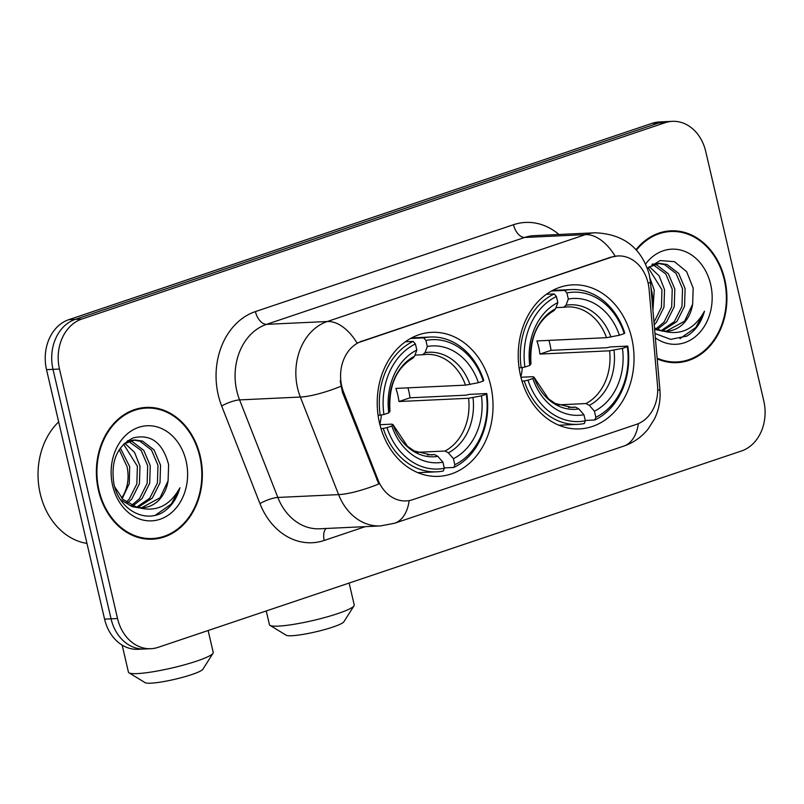<?xml version="1.0" encoding="UTF-8"?>
<svg xmlns="http://www.w3.org/2000/svg" width="804" height="804" viewBox="0 0 804 804"><rect width="100%" height="100%" fill="white"/><g stroke="black" fill="none" stroke-linecap="round" stroke-linejoin="round"><path stroke-width="1.21" d="M520.52 375.599A72.099 57.878 87.3 0 0 579.493 428.904A72.099 57.878 87.3 0 0 631.723 338.162A72.099 57.878 87.3 0 0 572.749 284.867A72.099 57.878 87.3 0 0 520.52 375.599M379.518 423.065A72.099 57.878 87.3 0 0 438.492 476.36A72.099 57.878 87.3 0 0 490.721 385.629A72.099 57.878 87.3 0 0 431.748 332.333A72.099 57.878 87.3 0 0 379.518 423.065M341.75 386.221A36.723 29.487 87.3 0 0 343.62 392.231L377.96 479.787A36.723 29.487 87.3 0 0 406.141 500.922A36.723 29.487 87.3 0 0 412.673 499.696L636.456 424.361A36.723 29.487 87.3 0 0 657.541 385.669L649.099 289.4A36.723 29.487 87.3 0 0 618.055 255.943A36.723 29.487 87.3 0 0 611.522 257.179L361.83 341.228A36.723 29.487 87.3 0 0 341.75 386.221M98.48 490.43A65.968 52.963 87.3 0 0 152.448 539.203A65.968 52.963 87.3 0 0 200.246 456.18A65.968 52.963 87.3 0 0 146.278 407.407A65.968 52.963 87.3 0 0 98.48 490.43M149.202 539.233A65.968 52.963 87.3 0 0 153.604 538.449M657.19 358.865A65.968 52.963 87.3 0 0 677.008 362.634A65.968 52.963 87.3 0 0 724.806 279.601A65.968 52.963 87.3 0 0 670.837 230.828A65.968 52.963 87.3 0 0 636.044 249.642M673.762 362.654A65.968 52.963 87.3 0 0 678.164 361.88M409.166 500.59A47.607 27.668 -108.6 0 1 394.523 523.273L380.352 525.937A54.411 43.677 -92.7 0 1 338.605 494.611L300.344 397.045A54.411 43.677 -92.7 0 1 297.58 388.141A54.411 43.677 -92.7 0 1 327.328 321.499A47.607 27.668 71.4 0 1 357.076 343.067L610.718 257.22L617.532 255.963M615.15 256.185A47.607 27.668 -108.6 0 0 585.412 234.617L327.328 321.499L266.566 324.344A54.411 43.677 87.3 0 0 236.818 390.985A54.411 43.677 87.3 0 0 239.582 399.9L277.842 497.455L338.605 494.611A47.607 11.045 -21.4 0 0 378.805 483.998L342.444 392.282L340.192 380.885M150.931 648.697L137.966 649.3A40.813 32.763 87.3 0 1 104.58 619.14L46.521 369.649A40.813 32.763 87.3 0 1 68.832 319.66L652.144 123.313A40.813 32.763 87.3 0 1 659.401 121.947L665.883 121.635A40.813 32.763 87.3 0 0 658.617 123.012L75.315 319.359A40.813 32.763 87.3 0 0 53.004 369.348L111.063 618.829A40.813 32.763 87.3 0 0 144.449 648.999A40.813 32.763 87.3 0 1 111.063 618.829L53.004 369.348A40.813 32.763 87.3 0 1 75.315 319.359L658.617 123.012A40.813 32.763 87.3 0 1 665.883 121.635L672.365 121.334A40.813 32.763 87.3 0 0 665.099 122.71L81.797 319.057A40.813 32.763 87.3 0 0 59.486 369.046L117.545 618.527A40.813 32.763 87.3 0 0 150.931 648.697A40.813 32.763 87.3 0 0 158.187 647.331L741.489 450.974A40.813 32.763 87.3 0 0 763.8 400.985L705.741 151.504A40.813 32.763 87.3 0 0 672.365 121.334M672.054 231.472A65.968 52.963 87.3 0 0 667.601 231.1M147.504 408.04A65.968 52.963 87.3 0 0 143.042 407.678M146.308 408.08A65.295 52.421 87.3 0 0 99.013 490.259A65.295 52.421 87.3 0 0 152.418 538.529A65.295 52.421 87.3 0 0 199.724 456.35A65.295 52.421 87.3 0 0 146.308 408.08L139.826 408.382A65.295 52.421 87.3 0 0 138.64 408.462M58.672 421.859A68.018 54.602 87.3 0 0 40.2 493.616A68.018 54.602 87.3 0 0 86.963 543.414M121.645 498.028A34.009 27.306 87.3 0 0 127.514 469.405L127.102 466.742L119.203 449.707M124.791 443.285L134.549 452.381L139.966 466.139L139.414 483.777L131.755 499.063L127.595 503.143M123.585 444.18L137.394 466.26L136.841 483.897L129.183 499.183L126.258 502.209M129.816 440.873L132.238 441.567L143.775 450.391L150.258 465.657L149.705 483.294L142.047 498.58L132.871 505.897M128.55 441.326L141.213 450.511L147.685 465.777L147.132 483.415L139.474 498.701L131.565 505.344M123.826 443.949L134.911 439.939L142.529 441.084L154.066 449.908L160.549 465.174L159.996 482.812L152.328 498.098L138.027 507.344M133.635 440.039L139.956 441.205L151.494 450.029L157.976 465.295L157.423 482.933L149.755 498.219L136.77 507.093M168.096 480.762L168.609 464.622C162.82 442.723 151.052 433.798 133.313 437.848C116.992 446.069 110.53 461.446 113.927 483.968C118.871 508.761 143.514 523.133 162.237 512.681C170.89 507.394 176.79 499.083 179.935 487.757C169.604 506.46 155.061 512.872 136.318 506.982A34.009 27.306 87.3 0 0 142.851 507.656A34.009 27.306 87.3 0 0 168.096 480.762L160.046 497.746L141.795 507.676M136.318 506.982L122.932 499.364L114.63 486.742M138.298 507.756L132.107 506.651L120.449 499.565M120.329 448.049L129.675 466.621L129.283 483.606L122.208 498.631M127.987 440.552L128.509 440.622M127.444 440.924L134.911 439.939M112.65 485.666A47.607 38.22 87.3 0 0 160.056 519.263A47.607 38.22 87.3 0 0 186.086 460.943A47.607 38.22 87.3 0 0 138.67 427.346A47.607 38.22 87.3 0 0 112.65 485.666M144.75 538.871A65.295 52.421 87.3 0 0 145.936 538.831L152.418 538.529M179.935 487.757L171.262 504.078L155.413 515.213M657.129 358.112A65.295 52.421 87.3 0 0 676.978 361.951A65.295 52.421 87.3 0 0 724.283 279.782A65.295 52.421 87.3 0 0 670.868 231.512L664.385 231.813A65.295 52.421 87.3 0 0 663.199 231.884M670.868 231.512A65.295 52.421 87.3 0 0 636.456 250.094M652.396 304.153A34.009 27.306 87.3 0 0 652.074 292.827L650.868 286.737M649.341 266.707L659.109 275.812L664.526 289.571L663.973 307.208L656.315 322.494L654.205 324.756M648.145 267.611L661.953 289.691L661.451 307.108L653.994 322.314M654.366 264.295L656.798 264.988L668.335 273.812L674.817 289.088L674.265 306.726L666.596 322.012L657.431 329.318M653.109 264.747L665.762 273.933L672.244 289.209L671.692 306.847L664.024 322.133L656.114 328.766M648.386 267.37L659.471 263.36L667.089 264.506L678.626 273.33L685.098 288.606L684.546 306.244L676.888 321.53L662.586 330.776M658.185 263.461L664.516 264.627L676.053 273.45L682.526 288.726L681.983 306.364L674.315 321.65L661.33 330.514M654.969 333.499L670.667 339.358L686.797 336.112C695.44 330.816 701.339 322.504 704.485 311.188C694.154 329.891 679.621 336.293 660.878 330.404A34.009 27.306 87.3 0 0 667.41 331.077A34.009 27.306 87.3 0 0 692.656 304.183L684.606 321.168L666.355 331.107M660.878 330.404L654.486 327.962M662.858 331.178L654.607 329.338M649.954 278.134L654.235 290.053L652.938 310.314M652.546 263.973L653.069 264.054M651.994 264.355L659.471 263.36M692.656 304.183L693.169 288.043L686.616 271.641L674.496 261.682L660.184 260.566L647.411 268.375M655.35 337.841A47.607 38.22 87.3 0 0 697.782 334.534A47.607 38.22 87.3 0 0 710.646 284.365A47.607 38.22 87.3 0 0 682.536 250.597A47.607 38.22 87.3 0 0 645.622 263.993M669.31 362.292A65.295 52.421 87.3 0 0 670.496 362.252L676.978 361.951M704.485 311.188L695.822 327.499L679.963 338.635M213.02 653.27L202.889 669.219A29.929 3.98 166.9 0 1 191.714 674.586A29.929 3.98 166.9 0 1 145.132 682.666L129.002 672.827A43.527 5.799 -13.1 0 0 196.759 661.079A43.527 5.799 -13.1 0 0 213.02 653.27A43.527 5.799 -13.1 0 0 213.231 652.426L208.135 630.517M379.83 424.361A50.33 40.401 87.3 0 0 381.357 415.045M407.96 387.84A64.611 51.868 -92.7 0 1 408.804 391.136A64.611 51.868 -92.7 0 1 410.05 397.799L465.948 395.176L469.466 394.372L486.802 393.558L486.309 394.191A64.752 51.979 87.3 0 1 454.833 464.742L453.416 458.662A58.491 46.954 87.3 0 0 481.455 395.829L468.571 398.271L398.955 401.528A50.33 40.401 87.3 0 0 397.779 394.844A50.33 40.401 87.3 0 0 395.9 388.402L465.516 385.136L478.4 382.694A58.491 46.954 87.3 0 0 427.316 346.504L425.899 340.424A64.752 51.979 87.3 0 1 483.254 381.066L483.747 380.433A67.466 54.169 87.3 0 0 430.341 337.027A67.466 54.169 87.3 0 0 423.668 337.861L425.899 340.424M417.065 452.33L445.024 451.024L448.341 452.833L453.416 458.662M386.985 427.627L383.257 428.411A67.466 54.169 87.3 0 0 436.652 471.817A67.466 54.169 87.3 0 0 443.336 470.983L444.341 468.27A64.752 51.979 87.3 0 1 386.985 427.627L391.839 425.989A58.491 46.954 87.3 0 0 442.924 462.189L437.858 456.36L434.542 454.561L427.457 454.893M379.92 424.713L391.648 424.16L392.965 424.552L391.839 425.989M430.341 337.027L413.005 337.841A67.466 54.169 87.3 0 0 411.537 337.931M417.849 472.672A67.466 54.169 87.3 0 0 419.316 472.631L436.652 471.817M410.542 338.474L423.668 337.861M454.833 464.742L453.828 467.456A67.466 54.169 87.3 0 0 486.802 393.558M453.828 467.456L444.25 467.898M383.257 428.411L380.975 428.522M483.254 381.066L478.4 382.694M481.455 395.829L486.309 394.191M442.924 462.189L444.341 468.27M427.316 346.504L425.035 352.675L422.623 354.745L414.954 355.107M465.516 385.136A50.33 40.401 87.3 0 0 426.231 354.373L422.623 354.745M434.542 454.561A50.33 40.401 87.3 0 1 430.934 454.923L414.201 450.943L407.457 446.26L392.965 424.552A52.32 42.009 87.3 0 0 437.858 456.36M378.081 415.387L383.93 414.502A64.752 51.979 87.3 0 1 415.407 343.951L413.176 341.388A67.466 54.169 87.3 0 0 380.202 415.286M413.176 341.388L405.377 341.76M415.407 343.951L416.824 350.031A58.491 46.954 87.3 0 0 388.784 412.864L383.93 414.502M388.784 412.864L389.96 411.266C388.533 385.759 396.241 368.011 413.105 358.021L414.542 356.202L416.824 350.031M398.955 401.528L410.05 397.799M122.148 645.109L128.439 672.154A43.527 5.799 -13.1 0 0 129.002 672.827M354.021 605.814L343.891 621.763A29.929 3.98 166.9 0 1 332.715 627.12A29.929 3.98 166.9 0 1 286.134 635.2L270.003 625.361A43.527 5.799 -13.1 0 0 337.76 613.613A43.527 5.799 -13.1 0 0 354.021 605.814A43.527 5.799 -13.1 0 0 354.232 604.96L349.127 583.051M520.831 376.895A50.33 40.401 87.3 0 0 522.349 367.579M548.951 340.373A64.611 51.868 -92.7 0 1 549.805 343.68A64.611 51.868 -92.7 0 1 551.052 350.333L606.95 347.72L610.467 346.906L627.803 346.102L627.311 346.735A64.752 51.979 87.3 0 1 595.834 417.276L594.417 411.196A58.491 46.954 87.3 0 0 622.457 348.363L609.573 350.805L539.956 354.072A50.33 40.401 87.3 0 0 538.78 347.388A50.33 40.401 87.3 0 0 536.901 340.936L606.517 337.68L619.402 335.238A58.491 46.954 87.3 0 0 568.317 299.038L566.9 292.957A64.752 51.979 87.3 0 1 624.256 333.6L624.748 332.967A67.466 54.169 87.3 0 0 571.342 289.561A67.466 54.169 87.3 0 0 564.669 290.395L566.9 292.957M558.066 404.874L586.026 403.558L589.342 405.367L594.417 411.196M527.987 380.161L524.258 380.955A67.466 54.169 87.3 0 0 577.654 424.351A67.466 54.169 87.3 0 0 584.337 423.527L585.342 420.804A64.752 51.979 87.3 0 1 527.987 380.161L532.841 378.533A58.491 46.954 87.3 0 0 583.925 414.733L578.85 408.904L575.543 407.095L568.448 407.427M520.922 377.247L532.65 376.704L533.967 377.086L532.841 378.533M571.342 289.561L554.006 290.375A67.466 54.169 87.3 0 0 552.539 290.465M558.85 425.215A67.466 54.169 87.3 0 0 560.318 425.165L577.654 424.351M551.544 291.008L564.669 290.395M595.834 417.276L594.829 419.989A67.466 54.169 87.3 0 0 627.803 346.102M594.829 419.989L585.252 420.442M524.258 380.955L521.977 381.056M624.256 333.6L619.402 335.238M622.457 348.363L627.311 346.735M583.925 414.733L585.342 420.804M568.317 299.038L566.036 305.208L563.624 307.289L555.956 307.641M606.517 337.68A50.33 40.401 87.3 0 0 567.232 306.917L563.624 307.289M575.543 407.095A50.33 40.401 87.3 0 1 571.935 407.467L555.202 403.477L548.459 398.794L533.967 377.086A52.32 42.009 87.3 0 0 578.85 408.904M519.082 367.92L524.932 367.036A64.752 51.979 87.3 0 1 556.408 296.495L554.177 293.932A67.466 54.169 87.3 0 0 521.203 367.82M554.177 293.932L546.378 294.294M556.408 296.495L557.825 302.565A58.491 46.954 87.3 0 0 529.786 365.398L524.932 367.036M529.786 365.398L530.962 363.81C529.534 338.293 537.243 320.545 554.107 310.555L555.544 308.746L557.825 302.565M539.956 354.072L551.052 350.333M266.245 610.95L269.44 624.698A43.527 5.799 -13.1 0 0 270.003 625.361M343.62 392.231L342.444 392.282M377.96 479.787L376.785 479.837M611.522 257.179L610.718 257.22M361.83 341.228L361.036 341.268M513.495 224.718A13.608 7.909 -108.6 0 0 524.65 237.461L266.566 324.344A13.608 7.909 -108.6 0 1 255.411 311.59L513.495 224.718A68.018 54.602 -92.7 0 1 558.951 234.487M534.328 235.642A54.411 43.677 87.3 0 0 524.65 237.461L585.412 234.617A54.411 43.677 -92.7 0 1 595.081 232.788L534.328 235.642M340.806 386.332A47.607 11.045 -21.4 0 1 300.344 397.045L239.582 399.9A13.608 3.156 158.6 0 0 221.683 406.03A68.018 54.602 -92.7 0 1 255.411 311.59M638.356 423.638A47.607 27.668 71.4 0 1 623.753 446.109L394.523 523.273M657.712 390.292A47.607 1.437 -5 0 0 659.893 389.669C660.757 399.819 658.968 409.558 654.536 418.864L648.245 428.854C641.793 436.934 633.622 442.682 623.753 446.109M648.084 283.058A47.607 1.437 -5 0 0 650.486 282.385L659.893 389.669M365.287 526.64L324.223 540.459A68.018 54.602 -92.7 0 1 259.943 503.595L221.683 406.03M665.099 122.71L652.144 123.313M81.797 319.057L68.832 319.66M59.486 369.046L46.521 369.649M117.545 618.527L104.58 619.14M259.943 503.595A13.608 3.156 158.6 0 1 277.842 497.455A54.411 43.677 87.3 0 0 319.6 528.781L380.352 525.937M326.002 528.479A13.608 7.909 -108.6 0 0 324.223 540.459M445.024 451.024A50.33 40.401 87.3 0 0 468.571 398.271M469.928 384.483A52.32 42.009 87.3 0 0 425.035 352.675M448.341 452.833A52.32 42.009 87.3 0 0 472.983 397.618M426.231 354.373A50.33 40.401 87.3 0 0 423.105 354.675M414.542 356.202A52.32 42.009 87.3 0 0 389.91 411.417M586.026 403.558A50.33 40.401 87.3 0 0 609.573 350.805M610.929 337.027A52.32 42.009 87.3 0 0 566.036 305.208M589.342 405.367A52.32 42.009 87.3 0 0 613.985 350.152M567.232 306.917A50.33 40.401 87.3 0 0 564.106 307.208M555.544 308.746A52.32 42.009 87.3 0 0 530.911 363.961M406.141 500.922L405.236 500.972M618.055 255.943L617.271 255.984M650.486 282.385L649.25 274.586C641.512 247.863 623.452 233.934 595.081 232.788"/></g></svg>
